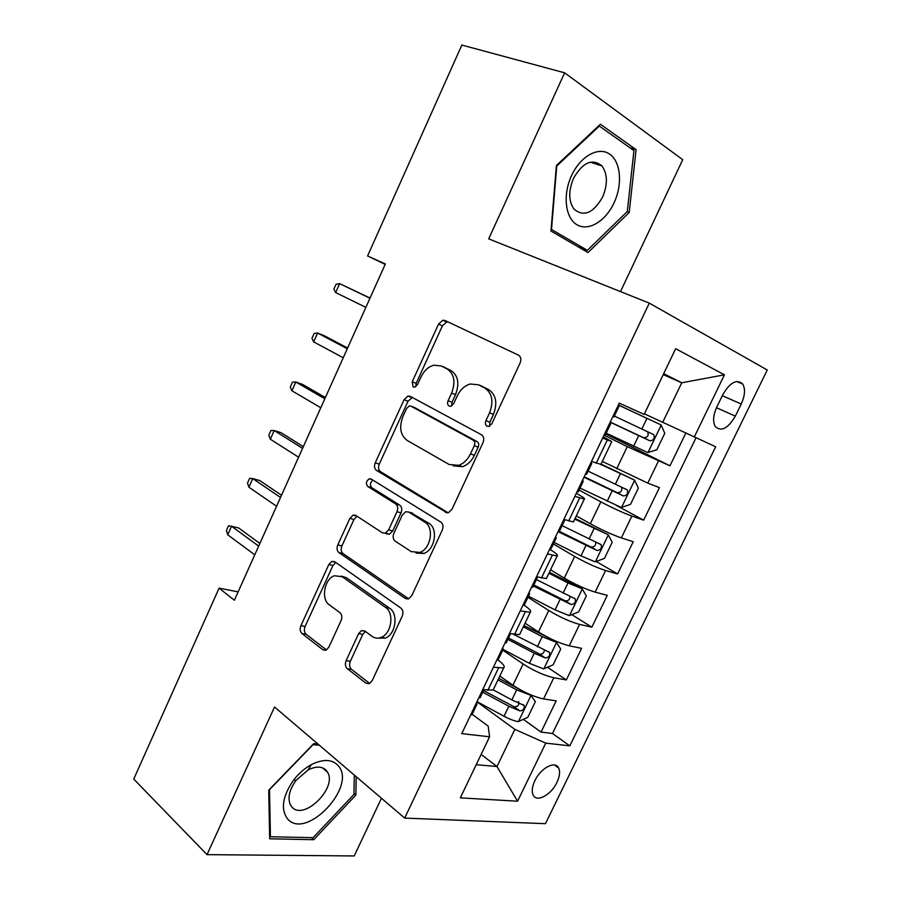 <?xml version="1.0" encoding="UTF-8"?>
<svg xmlns="http://www.w3.org/2000/svg" width="901" height="901" viewBox="0 0 901 901"><rect width="100%" height="100%" fill="white"/><g stroke="black" fill="none" stroke-linecap="round" stroke-linejoin="round"><path stroke-width="1.35" d="M487.002 426.207L489.029 426.376L491.788 423.785L520.125 362.945C521.488 359.33 520.936 356.728 518.492 355.152L444.914 320.474L442.83 320.249L438.55 324.101L412.23 381.787L413.131 386.957L414.775 387.137L417.512 384.569L420.925 377.114C424.033 370.705 428.335 366.73 433.831 365.198L441.231 365.975L447.099 368.937C454.273 373.881 455.771 381.934 451.604 393.106L448.101 400.72C447.189 403.152 447.515 404.943 449.092 406.069L450.905 406.238L453.665 403.659L457.19 396.023C460.298 389.66 464.634 385.651 470.198 384.006L478.442 384.783L484.625 387.903C492.205 393.084 493.849 401.407 489.547 412.883L485.921 420.688C484.975 423.188 485.335 425.024 487.002 426.207M556.908 782.44C559.724 776.414 560.287 771.583 558.597 767.945C555.23 760.376 540.679 768.069 534.867 780.716C532.086 786.708 531.522 791.506 533.167 795.099C536.624 802.825 551.175 794.919 556.908 782.44M346.153 660.591C344.869 663.981 345.263 666.695 347.313 668.722L365.919 683.161L369.478 683.555L372.192 680.649L402.173 616.261C403.49 612.759 403.051 610.033 400.855 608.051L334.699 561.728L331.895 561.391L328.831 564.51L300.9 625.722C299.673 628.999 300.01 631.59 301.914 633.493L322.896 649.779L326.049 650.173L328.82 647.233L341.074 620.598C342.335 617.23 341.952 614.583 339.947 612.68L329.282 604.819C320.733 599.255 324.371 578.825 334.417 575.762L342.155 576.708L385.549 607.409C394.492 612.939 391.541 633.628 381.224 637.356C377.936 638.674 374.895 638.358 372.113 636.388L364.781 630.982L361.492 630.61L358.621 633.617L346.153 660.591L350.343 661.255C349.081 664.645 349.464 667.348 351.514 669.364L369.703 683.454M620.496 291.597L682.733 159.691L564.634 72.823L488.691 238.855L649.283 303.119L404.684 818.085L274.546 706.992L207.016 854.644L133.742 779.072L219.089 588.139L234.373 600.246L385.346 263.97L367.574 255.963L385.155 264.387M564.634 72.823L461.853 45.05L367.574 255.963M445.364 512.354L448.54 512.635L452.02 509.211L482.992 442.684C484.344 439.102 483.826 436.456 481.461 434.755L410.259 396.35L407.894 396.091L404.053 399.706L375.233 462.844C373.983 466.2 374.388 468.7 376.438 470.367L447.11 512.872M442.256 530.182L411.78 595.629L408.716 598.782L405.326 598.455L338.889 552.561C336.918 550.781 336.546 548.225 337.785 544.914L349.881 518.39L353.147 515.135L355.839 515.451L382.418 532.818L385.358 533.133L388.635 529.856L396.981 511.734C398.265 508.299 397.837 505.709 395.697 503.952L367.709 486.439C365.603 483.589 366.133 481.044 369.275 478.803L371.099 479.005L440.826 522.107C443.112 523.954 443.585 526.646 442.256 530.182M523.29 719.347L541.062 732.096L556.187 700.854L543.585 698.928L553.822 677.743C544.305 675.559 534.079 670.975 523.132 663.981L502.758 650.128M547.481 667.258L566.324 679.917L581.607 648.348L569.241 645.803L579.58 624.393C570.198 621.825 559.926 617.196 548.777 610.484L527.941 597.307M571.786 614.64L591.844 627.197L607.285 595.313L595.156 592.126L605.596 570.513C596.349 567.54 586.044 562.855 574.669 556.446L553.383 543.956M596.18 561.469L617.624 573.948L633.223 541.738L621.341 537.908L631.883 516.07C622.782 512.692 612.432 507.95 600.843 501.846L579.073 490.065M616.903 505.743L643.674 520.159L659.431 487.61L647.785 483.127L602.318 461.425M543.585 698.928C534.023 696.901 523.808 692.328 512.951 685.222L499.807 676.032M569.241 645.803C559.803 643.382 549.554 638.775 538.483 631.95L525.046 623.199M595.156 592.126C585.853 589.322 575.559 584.659 564.285 578.127L550.545 569.815M621.341 537.908C612.173 534.698 601.845 529.979 590.346 523.751L576.291 515.901M722.85 394.582L716.836 406.959C713.153 415.192 712.646 421.724 715.304 426.578C721.318 431.984 727.985 428.504 735.329 416.138L741.241 404.008C745.003 395.674 745.499 389.018 742.751 384.051C736.815 378.713 730.182 382.227 722.85 394.582M649.283 303.119L767.258 369.984L545.443 823.683L404.684 818.085M541.062 732.096L552.493 733.504L569.815 745.859L715.653 446.761L644.429 413.841M569.815 745.859L545.758 743.134L517.579 801.214L460.321 797.847L489.592 736.793L461.751 733.639L619.28 403.13L644.159 414.392L675.66 348.71L724.438 374.816L694.243 437.064M605.799 433.989L669.984 465.806L627.287 446.671L604.03 435.115M600.899 464.387L591.495 461.436M603.253 436.771L611.768 441.636L602.634 438.066M482.745 689.614L493.106 690.065L493.748 688.724M497.994 660.028C503.377 664.014 505.27 666.65 503.67 667.956L493.41 667.236M509.493 633.493L519.595 634.619L520.114 633.527M523.413 604.74C529.461 608.738 531.736 611.25 530.261 612.286L520.271 610.867M536.523 576.764L546.355 578.588L546.749 577.744M549.633 549.261C555.951 553.079 558.451 555.331 557.145 556.007L547.425 553.89M563.857 519.415L573.408 521.949L573.678 521.375M576.302 493.309C582.778 496.89 585.447 498.827 584.31 499.131L574.883 496.293M643.674 520.159L631.883 516.07M617.624 573.948L605.596 570.513M591.844 627.197L579.58 624.393M566.324 679.917L553.822 677.743M552.493 733.504L695.977 437.852M669.984 465.806L685.796 433.156M481.134 754.441L496.969 766.526L514.854 729.382L476.944 701.766M662.652 422.423L681.753 382.779L663.677 373.678M663.237 374.602L681.753 382.779L724.438 374.816M207.016 854.644L354.228 855.95L381.45 798.252M238.134 591.867L219.089 588.139M476.212 764.701L496.969 766.526L517.579 801.214M472.18 714.29L488.173 726.127L489.592 736.793M514.854 729.382L545.758 743.134M556.39 165.536L550.973 231.016L588.004 252.562L629.202 212.49L636.083 149.645L600.381 124.248L556.39 165.536M317.963 744.057L313.717 743.663L268.723 790.166L269.681 838.797L313.728 839.709L355.872 795.054L356.199 776.696M629.889 147.753L636.083 149.645M627.073 211.746L629.202 212.49M311.521 837.648L313.728 839.709M353.969 793.409L355.872 795.054M489.592 426.162L489.817 422.186L493.444 414.415C497.724 402.984 496.079 394.683 488.511 389.514L484.625 387.903M480.796 385.752L488.511 389.514M443.765 367.022L450.996 370.559C458.17 375.492 459.679 383.522 455.523 394.661L452.02 402.251L451.705 405.912M448.236 322.029L446.693 322.006L442.425 325.847L416.161 383.33L415.778 386.687M412.399 397.499L408.007 401.204L379.253 464.128C378.003 467.461 378.409 469.973 380.47 471.628L448.101 512.759M474.275 445.725C475.221 443.236 474.861 441.389 473.228 440.195L410.935 406.16L409.245 405.979L406.576 408.502L403.006 416.318C398.94 427.142 400.303 435.172 407.106 440.398L449.149 464.488L458.598 465.321C463.655 463.565 467.608 459.758 470.48 453.901L474.275 445.725L478.206 447.144C479.141 444.655 478.791 442.819 477.147 441.625L473.228 440.195M414.314 407.421L477.147 441.625M453.158 465.851L462.562 466.673C467.608 464.916 471.561 461.132 474.41 455.298L470.48 453.901M478.206 447.144L474.41 455.298M408.649 598.805L343.011 553.552L338.889 552.561M357.111 516.284L353.958 519.494L341.896 545.927C340.657 549.227 341.029 551.772 343.011 553.552M386.495 533.899L389.435 534.214L392.701 530.948L401.024 512.883C402.308 509.47 401.88 506.88 399.74 505.123L371.753 487.655L367.709 486.439M372.969 480.165C370.108 482.564 369.703 485.065 371.753 487.655M411.171 551.603L419.776 552.426C430.869 548.968 434.451 527.344 424.821 522.163L408.615 512.027L405.664 511.734L402.285 515.079L393.895 533.268C392.611 536.692 393.027 539.327 395.179 541.152L411.171 551.603M416.003 553.09L423.83 553.462C434.924 550.027 438.472 528.47 428.853 523.301L424.821 522.163M410.901 512.692L428.853 523.301M365.446 631.466L362.788 634.372L350.343 661.255M377.992 638.145L385.38 638.111C395.697 634.405 398.625 613.784 389.671 608.265L385.549 607.409M341.22 576.122L346.288 577.62L389.671 608.265M335.746 562.461L332.965 565.456L305.09 626.477C303.874 629.743 304.211 632.333 306.115 634.225L326.466 649.97M606.193 433.178L647.774 452.584L656.829 449.768L664.78 433.268L661.086 424.912L618.368 405.045M661.086 424.912L618.401 404.977M610.191 422.209L649.846 440.78C653.462 440.544 654.802 438.528 653.867 434.733L614.358 416.048M653.867 434.733L647.616 431.725C649.002 435.814 647.571 437.773 643.314 437.604L610.259 422.051M604.334 434.485L605.461 434.71M618.12 405.574L619.145 406.013L618.165 405.461M609.617 423.414L610.608 423.898L609.695 423.245M613.941 416.904L612.815 416.69M370.041 298.04L339.632 283.635L369.962 298.231M335.656 292.566L333.843 289.198L336.05 284.254L339.632 283.635L335.656 292.566L365.862 307.365M614.009 202.939C622.704 184.581 620.924 161.797 609.673 154.139C598.557 146.199 580.424 156.155 571.561 175.582C562.528 194.886 565.287 217.997 576.865 224.698C588.319 231.681 605.483 221.398 614.009 202.939M602.6 197.071C607.871 184.367 607.646 173.972 601.913 165.908C592.239 158.171 582.767 162.315 573.509 178.353C568.351 191.001 568.531 201.283 574.072 209.212C583.859 217.164 593.376 213.12 602.6 197.071M551.502 229.406L556.75 166.032L599.323 126.072L633.932 150.613L627.31 211.51L587.373 250.332L551.119 229.259M598.647 125.881L599.323 126.072M578.093 246.795L587.373 250.332M338.269 765.726C332.232 759.138 323.256 758.766 311.363 764.634C304.741 768.238 298.85 773.34 293.715 779.939C282.52 796.067 280.459 809.042 287.52 818.851C305.957 840.836 357.325 786.348 338.269 765.726M326.489 770.648C322.299 766.177 316.15 765.951 308.041 769.972L296.057 780.379C289.345 789.76 287.464 797.903 290.392 804.807L291.811 806.879C303.446 821.363 337.548 788.026 327.581 772.27L326.489 770.648M354.284 775.063L353.947 794.423L313.086 837.682L270.435 836.736L269.523 789.648L313.052 744.654L319.337 745.228M269.624 835.959L270.435 836.736M580.019 488.083L621.33 507.5L630.497 504.369L638.37 488.049L634.518 480.109L600.866 464.443M634.518 480.109L601.046 464.071M583.972 477.215L623.312 495.922C626.882 495.651 628.234 493.68 627.389 489.998L588.105 471.122M621.622 487.216C622.332 491.101 620.766 492.87 616.926 492.532L584.197 476.742M554.115 542.413L580.987 555.872L595.156 561.852L604.436 558.417L612.218 542.267L608.209 534.744L574.748 519.134M608.209 534.744L575.075 518.458M558.034 531.646L597.059 550.5C600.573 550.184 601.947 548.259 601.17 544.688L562.111 525.632M595.741 542.132C595.921 545.769 594.277 547.357 590.808 546.907L558.958 531.151M528.47 596.203L555.072 609.876L569.252 615.642L578.633 611.925L586.348 595.921L582.17 588.815L567.99 582.947L548.9 573.25M582.17 588.815L549.362 572.281M533.324 586.022L571.065 604.515C574.534 604.166 575.919 602.273 575.232 598.827L536.388 579.58M569.995 596.428C569.815 599.796 568.137 601.226 564.95 600.73L533.831 584.963M503.13 649.463L529.416 663.339L543.618 668.902L553.09 664.882L560.726 649.047L556.401 642.345L542.211 636.68L523.312 626.826M556.401 642.345L551.57 639.192M550.534 638.696L523.92 625.564M507.894 639.372L534.27 653.225L545.342 657.978C548.765 657.595 550.162 655.737 549.542 652.392L513.435 634.304M544.429 650.128C543.979 653.236 542.289 654.531 539.361 654.002L508.536 638.009M354.453 514.978L355.816 515.868M577 491.845L578.273 491.721M590.628 463.238L591.732 463.508L590.932 462.618M582.226 480.886L583.296 481.202L582.542 480.21M586.675 474.117L585.391 474.23M347.606 348.034L324.394 335.769L317.614 333.043L347.29 348.732M313.672 341.884L311.971 338.337L314.145 333.438L317.614 333.043L313.672 341.884L343.225 357.776M549.959 548.585L551.389 548.135M563.44 520.294L564.612 520.395L564.476 519.607M555.433 537.908L556.266 537.908L555.68 536.579M559.69 530.712L558.26 531.162M325.362 397.555L302.657 384.468L295.798 382.001L324.822 398.76M291.901 390.775L290.291 387.025L292.453 382.17L295.798 382.001L291.901 390.775L320.801 407.725M523.199 604.729L524.776 603.952M528.313 593.996L529.518 593.996L529.101 592.351M532.998 586.709L531.41 587.486M303.333 446.637L281.123 432.728L274.186 430.52L302.567 448.338M270.311 439.215L268.802 435.284L270.942 430.475L274.186 430.52L270.311 439.215L298.591 457.212M496.721 660.275L498.444 659.183M501.778 649.666L503.062 649.508L502.803 647.526M506.576 642.12L504.853 643.224M281.506 495.257L259.77 480.56L252.764 478.6L280.515 497.442M248.924 487.216L247.505 483.105L249.633 478.341L252.764 478.6L248.924 487.216L276.573 506.238M477.012 701.631L504.019 716.25C509.549 719.167 514.28 720.958 518.233 721.611L527.806 717.32L535.374 701.642L530.892 695.324L516.69 689.862L497.983 679.861M530.892 695.324L529.428 694.299M520.271 689.761L498.726 678.318M482.722 692.171L508.828 706.238L519.877 710.912C523.256 710.495 524.664 708.659 524.112 705.427L511.869 699.908L493.196 689.873M518.638 701.552C519.426 705.111 517.884 706.835 514.02 706.733L483.499 690.538M470.525 715.236L472.394 713.84M475.537 704.74L476.877 704.436L476.775 702.138M480.436 696.957L478.566 698.365M259.871 543.449L238.619 527.963L231.534 526.252L258.677 546.107M227.728 534.789L226.41 530.498L228.505 525.779L231.534 526.252L227.728 534.789L254.758 554.825M512.951 685.222L523.132 663.981M538.483 631.95L548.777 610.484M564.285 578.127L574.669 556.446M590.346 523.751L600.843 501.846M616.678 468.813L627.287 446.671M596.214 463.249L607.308 439.992M487.835 690.391L498.467 668.114M514.494 634.518L525.238 612.004M541.433 578.048L552.302 555.286M568.677 520.958L579.658 497.949M647.785 483.127L658.451 461.053M722.298 395.708L741.241 404.008M716.475 407.714L735.329 416.138M493.444 414.415L489.547 412.883M482.317 386.383L478.442 384.783M452.02 402.251L448.101 400.72M455.523 394.661L451.604 393.106M450.996 370.559L447.099 368.937M445.128 367.597L441.231 365.975M416.161 383.33L412.23 381.787M442.425 325.847L438.55 324.101M489.817 422.186L485.921 420.688M380.47 471.628L376.438 470.367M379.253 464.128L375.233 462.844M408.007 401.204L404.053 399.706M414.888 407.635L410.935 406.16M407.916 599.019L405.326 598.455M341.896 545.927L337.785 544.914M353.958 519.494L349.881 518.39M392.701 530.948L388.635 529.856M401.024 512.883L396.981 511.734M399.74 505.123L395.697 503.952M412.658 513.187L408.615 512.027M362.788 634.372L358.621 633.617M346.288 577.62L342.155 576.708M325.824 650.263L322.896 649.779M306.115 634.225L301.914 633.493M305.09 626.477L300.9 625.722M332.965 565.456L328.831 564.51M369.275 683.645L365.919 683.161M351.514 669.364L347.313 668.722M647.999 452.516L661.188 425.126M641.884 428.977L646.952 418.402M633.628 446.175L638.685 435.645M643.314 437.604L649.846 440.78M621.566 507.421L634.608 480.312M615.338 484.276L620.361 473.813M607.173 501.305L612.173 490.876M616.926 492.532L623.312 495.922M595.392 561.762L608.31 534.935M589.074 539.023L594.041 528.662M580.987 555.872L585.943 545.544M590.808 546.907L597.059 550.5M569.5 615.552L582.283 588.995M563.08 593.196L567.99 582.947M555.072 609.876L559.971 599.661M564.95 600.73L571.065 604.515M543.855 668.801L556.514 642.514M537.345 646.828L542.211 636.68M529.416 663.339L534.27 653.225M539.361 654.002L545.342 657.978M518.48 721.51L531.004 695.482M511.869 699.908L516.69 689.862M504.019 716.25L508.828 706.238M514.02 706.733L519.877 710.912M554.644 765.05L558.597 767.945M600.742 464.702L611.768 441.636M573.408 521.949L584.31 499.131M546.355 578.588L557.145 556.007M519.595 634.619L530.261 612.286M493.106 690.065L503.67 667.956M736.624 381.438L742.751 384.051M446.693 322.006L442.83 320.249M411.847 397.6L407.894 396.091M462.562 466.673L458.598 465.321M356.954 516.172L353.147 515.135M389.435 534.214L385.358 533.133M372.214 479.692L369.275 478.803M423.83 553.462L419.776 552.426M365.198 631.297L361.492 630.61M385.38 638.111L381.224 637.356M335.363 562.19L331.895 561.391M605.393 434.834L610.608 423.898M613.908 416.983L619.145 406.013M590.358 162.157L601.913 165.908M296.057 780.379L293.715 779.939M308.041 769.972L311.363 764.634M322.457 767.81L327.581 772.27M624.539 488.5L627.389 489.998M599.3 543.63L601.17 544.688M573.734 597.904L575.232 598.827M548.247 651.536L549.542 652.392M578.138 492.025L583.296 481.202M586.551 474.365L591.732 463.508M551.164 548.608L556.266 537.908M559.487 531.128L564.612 520.395M524.472 604.594L529.518 593.996M532.716 587.306L537.604 577.045M498.062 659.982L503.062 649.508M506.216 642.875L510.585 633.718M522.952 704.593L524.112 705.427M471.933 714.797L476.877 704.436M480.008 697.87L483.86 689.783"/></g></svg>

